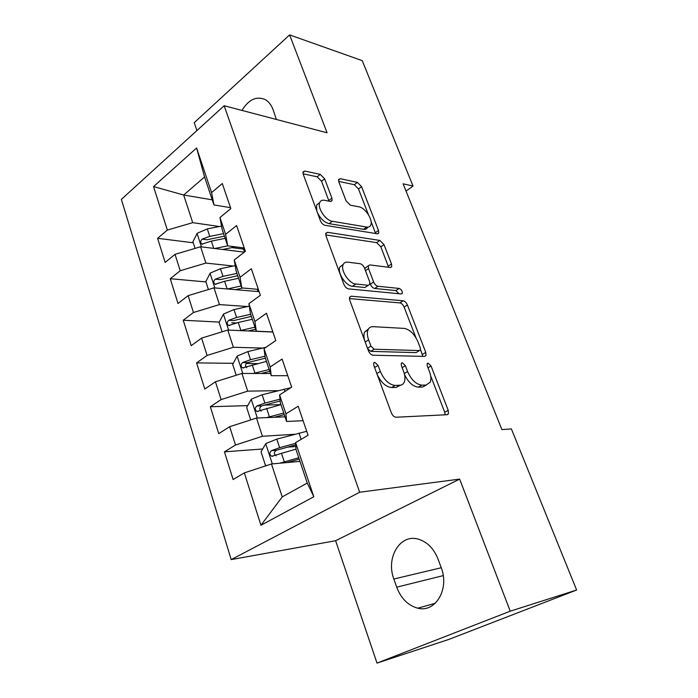 <?xml version="1.0" encoding="UTF-8"?>
<svg xmlns="http://www.w3.org/2000/svg" width="698" height="698" viewBox="0 0 698 698"><rect width="100%" height="100%" fill="white"/><g stroke="black" fill="none" stroke-linecap="round" stroke-linejoin="round"><path stroke-width="1.05" d="M374.809 362.306L373.683 363.047L373.805 365.351L391.342 412.832C392.546 415.572 394.117 417.038 396.054 417.23L447.209 414.717L448.439 413.862L448.229 410.345L431.041 365.996L428.049 363.091L427.124 363.684L427.281 365.953L429.479 371.65C431.085 375.986 431.32 379.529 430.16 382.286L425.928 385.087L421.784 385.139C416.043 384.371 411.323 379.843 407.606 371.554L405.39 365.708L402.266 362.707L401.245 363.37L401.385 365.665L403.61 371.537C405.18 375.856 405.381 379.433 404.221 382.268L402.99 384.057L401.245 385.122L395.12 385.453C389.03 384.668 384.092 379.991 380.314 371.432L378.072 365.394L374.809 362.306M324.649 178.81L320.242 174.369L304.904 171.054L303.045 171.917L303.237 174.264L320.426 220.795C321.508 223.255 323.034 224.756 324.989 225.306L377.252 233.778L378.744 233.019L378.517 230.445L361.547 186.636L357.385 182.396L340.266 178.697L338.609 179.456L338.818 181.812L346.06 200.85L350.37 205.195L358.92 206.809C365.167 207.646 373.221 219.966 370.795 224.992C370.08 226.658 368.71 227.347 366.694 227.051L332.292 221.283C325.73 220.568 317.232 208.013 319.693 202.647C320.495 200.684 322.083 199.898 324.457 200.291L330.381 201.417L332.108 200.57L331.908 198.119L324.649 178.81L321.56 181.227L317.162 176.803L303.089 173.811M403.121 183.81L501.906 429.602L511.381 428.912L576.627 590.019L510.221 611.186L459.659 479.098L359.662 492.23L224.163 105.738L327.083 132.786L289.618 34.9L362.236 60.639L413.024 186.052L403.121 183.81M351.242 296.205L349.541 297.217L349.733 300.149L368.431 350.78C369.591 353.432 371.153 354.907 373.098 355.221L424.654 356.399L425.981 355.552L425.763 352.377L407.388 304.965C406.306 302.557 404.892 301.152 403.156 300.777L351.242 296.205L349.48 297.4M343.913 284.4L326.001 235.889L325.809 233.272L327.589 232.329L379.817 240.417L384.022 244.64L391.508 263.966L391.726 266.697L390.278 267.482L369.888 264.926L368.326 265.79L368.535 268.547L373.622 281.957C374.721 284.418 376.178 285.857 378.011 286.276L399.169 288.431C401.385 289.417 402.423 291.057 402.284 293.369L401.298 293.937L348.529 288.885C346.583 288.449 345.039 286.957 343.913 284.4M359.662 492.23L231.204 559.595L121.373 199.392L224.163 105.738M313.812 496.749L260.947 525.28L244.335 472.886L271.478 463.969L282.219 496.906L307.251 483.051L313.812 496.749L295.612 442.602L308.054 435.247L298.177 406.245L285.936 413.809L279.584 394.902L291.685 387.198L282.097 359.051L270.196 366.965L264.027 348.607L275.797 340.572L266.488 313.245L254.901 321.473L248.916 303.647L260.371 295.298L251.332 268.756L240.051 277.289L234.231 259.961L245.391 251.324L236.605 225.541L225.62 234.345L219.966 217.506L230.829 208.597L222.296 183.53L211.59 192.596L213.954 204.942L204.558 176.952L183.687 195.012L192.718 222.662L219.416 226.518M262.684 448.989L224.442 451.842L233.106 479.526L244.335 472.886M224.442 451.842L235.496 445.01L229.686 426.687L256.489 418.067L285.037 416.837M247.729 405.617L210.325 406.742L218.744 433.65L229.686 426.687M210.325 406.742L221.092 399.588L215.446 381.78L241.927 373.447L270.501 373.5M233.254 363.326L196.592 362.89L204.784 389.056L215.446 381.78M196.592 362.89L207.088 355.439L201.6 338.12L227.766 330.058L272.901 332.056M219.242 322.092L183.242 320.234L191.208 345.685L201.6 338.12M183.242 320.234L193.468 312.503L188.128 295.655L213.989 287.855L259.132 291.659M205.936 281.913L170.251 278.72L178.007 303.49L188.128 295.655M170.251 278.72L180.224 270.728L175.024 254.334L200.588 246.778L244.335 252.135M193.241 242.782L157.6 238.306L165.147 262.431L175.024 254.334M157.6 238.306L167.337 230.07L153.543 186.584L196.6 147.993L211.59 192.596M244.248 247.965L227.679 245.871L222.147 229.363L219.966 217.506M225.62 234.345L227.679 245.871L214.67 248.505M212.236 199.837L183.687 195.012L153.543 186.584M167.337 230.07L192.718 222.662M258.356 289.365L241.796 287.934L236.099 270.964L234.231 259.961M240.051 277.289L241.796 287.934M200.588 246.778L205.901 263.076L233.272 266.017M180.224 270.728L205.901 263.076M272.857 331.925L256.306 331.192L250.451 313.742L248.916 303.647M254.901 321.473L256.306 331.192M213.989 287.855L219.46 304.598L247.633 306.527M193.468 312.503L219.46 304.598M287.759 375.681L271.234 375.69L265.214 357.742L264.027 348.607M270.196 366.965L271.234 375.69M227.766 330.058L233.385 347.272L262.579 348.075M207.088 355.439L233.385 347.272M303.098 420.693L286.599 421.487L280.395 403.008L279.584 394.902M285.936 413.809L286.599 421.487M241.927 373.447L247.703 391.142L278.214 390.662M221.092 399.588L247.703 391.142M307.251 483.051L296.031 449.608L295.612 442.602M256.489 418.067L262.431 436.276L294.739 434.278M235.496 445.01L262.431 436.276M406.053 191.112L413.024 186.052M289.618 34.9L194.236 122.665L196.906 130.57M459.659 479.098L335.616 540.714L377.007 663.1L510.221 611.186M377.007 663.1L448.849 639.42L576.627 590.019M335.616 540.714L231.204 559.595M230.514 207.664L213.954 204.942M271.478 463.969L299.983 461.387M260.947 525.28L282.219 496.906M204.558 176.952L196.6 147.993M396.717 587.166C401.062 598.535 408.077 605.541 417.762 608.176C435.465 613.053 449.756 588.938 441.188 567.605L438.117 559.238C433.859 548.576 427.281 541.892 418.39 539.179C400.094 533.534 385.619 557.702 393.855 579.026L396.717 587.166L443.23 575.623M276.382 119.463L273.023 109.525C271.199 104.7 268.46 101.315 264.821 99.386C256.14 95.984 248.54 99.666 241.997 110.432M295.847 446.519L287.445 447.139M280.936 404.613L264.114 405.119M257.318 363.606L246.246 363.475M236.369 322.973L231.771 322.738M218.928 283.074L218.334 283.022M243.541 249.09L231.806 247.616M377.217 374.582C381.091 382.574 385.889 386.893 391.613 387.53L395.12 385.453M400.129 385.366L396.036 387.46L391.613 387.53M404.517 374.529C408.295 382.312 412.893 386.518 418.311 387.146L421.784 385.139M426.26 385.078L422.465 387.085L418.311 387.146M445.176 414.813L444.731 412.265L430.657 375.812M415.964 337.762L404.107 307.076C403.025 304.668 401.612 303.272 399.875 302.897L349.375 298.596M422.814 356.355L420.528 349.576M370.935 346.129L374.18 349.227L419.463 350.571L420.405 349.977L420.257 347.77L417.971 341.854C414.42 333.958 409.822 329.473 404.186 328.392L373.16 326.673C370.717 326.577 369.006 327.65 368.012 329.884C366.974 332.518 367.183 335.851 368.614 339.865L370.935 346.129L367.506 348.285M367.689 348.773L370.725 351.382L374.18 349.227M417.011 352.054L416.078 352.621L370.725 351.382M368.518 328.915L364.6 332.082C363.649 334.455 363.728 337.439 364.836 341.043M325.73 234.912L376.658 242.642L379.817 240.417M388.629 267.282L380.855 246.848L376.658 242.642M366.363 267.151L365.08 268.032L364.923 269.21M369.949 283.126L370.341 284.173C371.441 286.625 372.898 288.065 374.73 288.475L395.914 290.577L399.169 288.431M398.942 293.71L395.914 290.577M347.683 262.143C345.466 261.907 343.948 262.762 343.128 264.69C340.371 270.423 349.157 283.772 355.849 284.016L368.195 285.273L369.783 284.365L369.574 281.53L364.487 268.058C363.396 265.615 361.922 264.158 360.063 263.696L347.683 262.143M343.241 264.42L339.847 267.002C337.082 272.735 345.842 286.049 352.542 286.276L355.849 284.016M368.431 285.281L364.906 287.506L352.542 286.276M328.985 201.146L321.56 181.227M319.71 202.612L316.543 205.072L316.761 210.866M317.381 212.558C320.382 218.666 324.291 222.365 329.107 223.648L332.292 221.283M367.663 227.251C366.939 228.918 365.569 229.616 363.545 229.319L329.107 223.648M368.448 214.714L358.493 188.94L354.34 184.708L338.67 181.375M375.637 233.516L371.1 221.58M279.828 463.219L298.761 457.748M286.799 462.582L299.224 459.127M266.837 465.496L265.441 465.348L261.052 451.807L265.859 443.535L276.792 439.121L306.71 431.294M295.655 443.317L279.628 447.697L271.461 450.655C269.323 452.723 269.384 454.59 271.644 456.265L296.004 449.119M276.12 455.864C273.721 454.066 273.799 452.208 276.364 450.28L295.743 444.87M266.531 417.64L283.754 413.024M274.105 417.308L284.295 414.629M250.704 419.926L246.673 407.484L251.367 399.16L262.125 394.754L290.979 387.652M280.011 399.195L264.882 403.086L256.829 406C254.753 408.016 254.787 409.839 256.908 411.471L280.954 404.666M261.183 411.201C259.124 409.36 259.307 407.571 261.733 405.852L280.195 400.975M253.295 373.465L269.158 369.521M261.157 373.482L269.777 371.353M236.212 375.245L232.687 364.365L237.259 356.006L247.86 351.591L265.999 347.255M265.013 356.198L250.538 359.697L242.59 362.576C240.583 364.539 240.583 366.319 242.581 367.898L266.435 361.389M246.699 367.741C244.946 365.883 245.216 364.182 247.502 362.637L265.353 358.17M240.208 330.608L254.962 327.188M248.191 330.965L255.643 329.229M222.121 331.794L219.076 322.406L223.543 314.004L233.978 309.589L249.291 306.16M250.634 314.292L236.587 317.485L228.743 320.312C226.798 322.24 226.763 323.968 228.656 325.512L238.245 322.493L252.31 319.274M228.743 320.312L233.656 320.583L251.341 316.403M235.339 289.653L242.825 288.021M227.339 288.981L241.142 285.979M208.414 289.539L205.823 281.556L210.185 273.11L220.463 268.713L235.191 265.615M258.626 291.616L258.906 291.005M236.927 273.433L223.002 276.391L215.263 279.183C213.37 281.058 213.318 282.751 215.097 284.261L224.616 281.268L238.55 278.275M215.263 279.183L220.175 279.636L237.704 275.736M222.653 249.483L235.549 246.865M195.074 248.409L192.918 241.761L197.176 233.298L207.306 228.9L221.545 226.1M243.14 247.825L243.628 249.352M223.578 233.638L209.775 236.386L202.141 239.126C200.3 240.976 200.23 242.625 201.905 244.091L211.346 241.124L225.157 238.358M202.141 239.126L207.044 239.772L224.416 236.125M376.833 373.543L380.314 371.432M396.036 387.46L399.544 385.401M402.135 367.654L405.39 365.708M404.264 373.543L407.606 371.554M422.465 387.085L425.928 385.087M427.987 367.794L431.041 365.996M444.731 412.265L448.229 410.345M374.608 367.514L378.072 365.394M399.875 302.897L403.156 300.777M404.107 307.076L407.388 304.965M422.386 354.401L425.763 352.377M416.078 352.621L419.463 350.571M365.202 342.037L368.614 339.865M325.687 233.734L327.589 232.329M380.855 246.848L384.022 244.64M388.306 266.147L391.508 263.966M365.473 270.658L368.535 268.547M370.341 284.173L373.622 281.957M374.73 288.475L378.011 286.276M364.906 287.506L368.195 285.273M328.784 200.509L331.908 198.119M363.545 229.319L366.694 227.051M338.486 180.067L340.266 178.697M354.34 184.708L357.385 182.396M358.493 188.94L361.547 186.636M375.384 232.678L378.517 230.445M302.923 172.642L304.904 171.054M317.162 176.803L320.242 174.369M441.241 567.744L393.855 579.026M265.737 443.745L272.325 463.9M299.032 433.118L301.135 439.339M281.425 453.133L284.287 461.779M276.792 439.121L279.628 447.697M276.364 450.28L271.461 450.655M251.245 399.369L257.335 418.032M284.165 389.152L284.959 391.482M266.627 408.374L269.411 416.785M262.125 394.754L264.882 403.086M261.733 405.852L256.829 406M237.146 356.216L242.773 373.447M252.24 364.845L254.945 373.02M247.86 351.591L250.538 359.697M247.502 362.637L242.59 362.576M223.43 314.213L228.612 330.093M238.245 322.493L240.871 330.451M233.978 309.589L236.587 317.485M210.072 273.328L214.836 287.925M224.616 281.268L227.155 288.963M220.463 268.713L223.002 276.391M197.063 233.507L201.434 246.883M211.346 241.124L213.745 248.392M207.306 228.9L209.775 236.386M446.851 414.734L448.439 413.862M424.576 356.399L425.981 355.552M364.6 332.082L368.012 329.884M390.548 267.5L391.726 266.697M365.08 268.032L368.326 265.79M401.411 293.945L402.284 293.369M339.847 267.002L343.128 264.69M330.957 201.452L332.108 200.57M316.543 205.072L319.693 202.647M377.635 233.804L378.744 233.019M435.29 603.264L417.762 608.176M273.154 456.134L271.644 456.265M258.269 411.419L256.908 411.471M243.803 367.907L242.581 367.898M229.729 325.565L228.656 325.512M257.222 289.269L257.998 291.563M216.057 284.348L215.097 284.261M243.148 247.921L244.527 251.987M202.752 244.195L201.905 244.091"/></g></svg>
